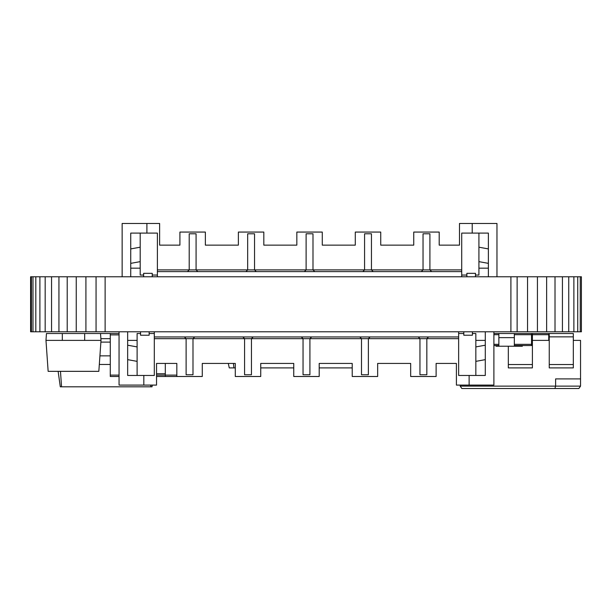 <?xml version="1.0" encoding="UTF-8"?>
<svg xmlns="http://www.w3.org/2000/svg" width="612" height="612" viewBox="0 0 612 612"><rect width="100%" height="100%" fill="white"/><g stroke="black" fill="none" stroke-linecap="round" stroke-linejoin="round"><path stroke-width="0.92" d="M495.98 345.543L496.034 346.231L522.342 346.231L522.388 345.543M514.34 334.71L531.537 334.71L531.537 345.543L514.34 345.543L514.34 333.509L498.872 333.509L498.872 345.543L493.892 345.543M514.34 337.64L498.872 337.64M152.258 385.093L152.021 386.815L60.297 386.815L58.125 371.339M150.873 385.093L150.751 386.815M60.473 371.339L61.56 386.815M99.32 364.461L110.282 364.461L99.32 364.461M100.881 338.666L110.282 338.666M100.521 333.509L84.663 333.509L84.663 340.387L101.003 340.387L100.521 333.509L119.057 333.509M531.537 334.71L531.537 333.509L514.34 333.509M493.892 333.509L498.872 333.509M228.307 363.429L229.255 367.896L235.291 367.896M260.743 367.896L293.752 367.896M319.196 367.896L352.214 367.896M233.432 363.429L233.906 367.896M165.309 363.429L165.309 376.495L202.281 376.495L202.281 363.429L235.291 363.429L235.291 376.495L260.743 376.495L260.743 363.429L293.752 363.429L293.752 376.495L319.196 376.495L319.196 363.429L352.214 363.429L352.214 376.495L377.658 376.495L377.658 363.429L410.667 363.429L410.667 376.495L436.119 376.495L436.119 363.429L456.407 363.429L456.407 385.093L469.129 385.093L469.129 375.462M176.83 375.118L156.542 375.118M119.057 334.886L110.282 334.886L110.282 376.495L119.057 376.495M110.282 334.886L110.282 333.509M84.663 333.509L62.317 333.509L62.317 340.387L45.977 340.387L48.141 371.339L98.838 371.339L101.003 340.387M84.663 340.387L62.317 340.387M62.317 333.509L46.458 333.509L45.977 340.387M473.504 388.528L567.217 388.528M578.853 388.528L580.543 386.126L578.853 388.528L461.869 388.528L460.186 386.126L461.869 388.528M460.186 385.093L460.186 386.126L580.543 386.126L580.543 378.905L555.612 378.905L555.612 386.126L554.916 388.528M573.322 340.387L580.543 340.387L580.543 378.905M549.247 340.387L532.394 340.387M573.322 336.86L573.322 367.896L549.247 367.896L549.247 333.509L573.322 333.509L573.322 336.86L549.247 336.86M548.735 340.387L548.735 333.509L532.394 333.509L532.394 367.896L508.327 367.896L508.327 346.231M532.394 333.509L531.537 333.509M156.542 376.495L165.309 376.495L156.542 376.495M475.838 340.387L485.293 340.387L485.293 331.788M485.293 340.387L485.293 375.462L475.838 375.462L475.838 333.509L472.395 333.509M311.63 336.952L309.917 338.666L303.039 338.666L303.039 374.774L309.917 374.774L309.917 338.666L361.493 338.666L361.493 374.774L368.37 374.774L368.37 338.666L361.493 338.666L359.78 336.952M301.318 336.952L303.039 338.666L244.578 338.666L244.578 374.774L251.456 374.774L251.456 338.666L253.177 336.952M472.395 331.788L472.395 335.231L463.797 335.231L463.797 331.788M154.308 338.666L186.117 338.666L186.117 374.774L192.994 374.774L192.994 338.666L186.117 338.666L184.396 336.952M143.82 375.462L143.82 385.093L119.057 385.093L119.057 331.788M154.308 331.788L154.308 375.462L127.656 375.462L127.656 331.788M458.64 331.788L458.64 333.509L463.797 333.509M469.129 385.093L493.892 385.093L493.892 331.788M428.553 336.952L426.832 338.666L426.832 374.774L419.954 374.774L419.954 338.666L368.37 338.666L370.092 336.952M242.857 336.952L244.578 338.666L192.994 338.666L194.715 336.952M176.83 376.495L176.83 363.429L156.542 363.429L156.542 385.093L143.82 385.093M140.553 333.509L137.111 333.509L137.111 375.462M458.64 333.509L458.64 375.462L475.838 375.462M418.233 336.952L419.954 338.666L458.64 338.666M475.838 361.363L485.293 359.642M137.111 361.363L127.656 359.642M137.111 346.92L127.656 345.199M137.111 340.387L127.656 340.387M475.838 346.92L485.293 345.199M149.152 331.788L149.152 335.231L140.553 335.231L140.553 331.788M458.64 336.952L154.308 336.952M154.308 333.509L149.152 333.509M140.194 268.171L130.739 268.171L130.739 276.769M130.739 268.171L130.739 233.095L140.194 233.095L140.194 275.048L143.636 275.048M304.401 271.613L306.115 269.892L312.992 269.892L312.992 233.784L306.115 233.784L306.115 269.892L254.538 269.892L254.538 233.784L247.661 233.784L247.661 269.892L254.538 269.892L256.252 271.613M314.713 271.613L312.992 269.892L371.453 269.892L371.453 233.784L364.576 233.784L364.576 269.892L362.855 271.613M143.636 276.769L143.636 273.334L152.235 273.334L152.235 276.769M461.723 269.892L429.915 269.892L429.915 233.784L423.037 233.784L423.037 269.892L429.915 269.892L431.636 271.613M472.212 233.095L472.212 223.472L459.49 223.472L459.49 245.137L439.202 245.137L439.202 232.063L413.75 232.063L413.75 245.137L380.74 245.137L380.74 232.063L355.289 232.063L355.289 245.137L322.279 245.137L322.279 232.063L296.835 232.063L296.835 245.137L263.818 245.137L263.818 232.063L238.374 232.063L238.374 245.137L205.364 245.137L205.364 232.063L179.913 232.063L179.913 245.137L159.625 245.137L159.625 223.472L146.903 223.472L146.903 233.095M461.723 276.769L461.723 233.095L488.376 233.095L488.376 276.769M157.391 276.769L157.391 275.048L152.235 275.048M146.903 223.472L122.14 223.472L122.14 276.769M187.479 271.613L189.2 269.892L189.2 233.784L196.077 233.784L196.077 269.892L247.661 269.892L245.94 271.613M373.175 271.613L371.453 269.892L423.037 269.892L421.316 271.613M475.478 275.048L478.921 275.048L478.921 233.095M157.391 275.048L157.391 233.095L140.194 233.095M197.798 271.613L196.077 269.892L157.391 269.892M472.212 223.472L496.967 223.472L496.967 276.769M140.194 247.194L130.739 248.916M478.921 247.194L488.376 248.916M478.921 261.638L488.376 263.359M478.921 268.171L488.376 268.171M140.194 261.638L130.739 263.359M466.879 276.769L466.879 273.334L475.478 273.334L475.478 276.769M157.391 271.613L461.723 271.613M461.723 275.048L466.879 275.048M31.189 276.769L31.189 331.788L30.6 331.788L30.6 276.769L510.905 276.769L510.905 331.788L581.4 331.788L581.4 276.769L580.253 276.769L580.253 331.788M510.905 276.769L580.253 276.769M31.189 331.788L510.905 331.788M105.126 276.769L105.126 331.788M517.132 276.769L517.132 331.788M527.544 276.769L527.544 331.788M537.435 276.769L537.435 331.788M546.638 276.769L546.638 331.788M96.061 276.769L96.061 331.788M555.015 276.769L555.015 331.788M85.917 276.769L85.917 331.788M562.428 276.769L562.428 331.788M76.248 276.769L76.248 331.788M568.747 276.769L568.747 331.788M67.213 276.769L67.213 331.788M573.88 276.769L573.88 331.788M58.936 276.769L58.936 331.788M577.736 276.769L577.736 331.788M51.553 276.769L51.553 331.788M45.173 276.769L45.173 331.788M39.902 276.769L39.902 331.788M35.817 276.769L35.817 331.788M32.979 276.769L32.979 331.788M31.426 276.769L31.426 331.788M99.917 355.863L110.282 355.863M100.881 342.108L110.282 342.108M514.34 344.342L531.537 344.342M493.892 334.71L498.872 334.71M493.892 344.342L498.872 344.342M165.309 373.741L156.542 373.741M119.057 375.118L110.282 375.118M573.322 364.545L549.247 364.545M532.394 364.545L508.327 364.545M532.394 336.86L531.537 336.86M548.735 334.71L532.394 334.71"/></g></svg>
